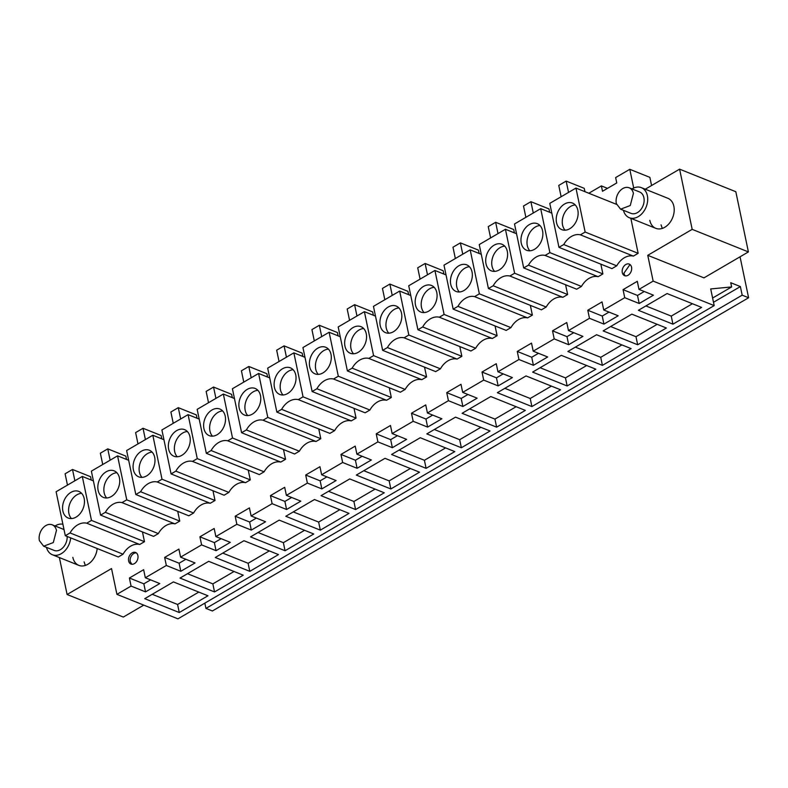 <?xml version="1.0" encoding="UTF-8"?>
<svg xmlns="http://www.w3.org/2000/svg" width="788" height="788" viewBox="0 0 788 788"><rect width="100%" height="100%" fill="white"/><g stroke="black" fill="none" stroke-linecap="round" stroke-linejoin="round"><path stroke-width="1.18" d="M713.495 302.277L740.375 286.576L730.742 282.705L731.628 286.94L710.707 288.94L714.184 305.606L653.154 281.109L647.756 255.312L692.179 229.357L679.601 169.154L645.264 189.209M204.841 603.145L205.944 608.415L742.178 295.175L740.375 286.576M742.178 295.175L748.6 297.756L740.05 256.799M652.168 185.18L651.44 184.884L649.873 177.359L629.789 169.302L633.7 188.027M679.601 169.154L735.825 191.72L748.403 251.924L703.98 277.869L647.756 255.312M712.608 298.051L731.628 286.94M205.944 608.415L212.366 610.986L748.6 297.756M714.184 305.606L177.95 618.846L116.919 594.349L111.522 568.552L67.098 594.497L59.386 557.559M116.919 594.349L131.074 586.075L129.39 578.018L143.643 569.685L145.327 577.752L166.337 565.479L164.653 557.421L179.112 563.223L185.869 559.273M653.154 281.109L638.989 289.383L637.305 281.316L623.052 289.649L624.736 297.706L603.726 309.979L602.042 301.912L587.789 310.245L589.473 318.303L568.463 330.576L566.779 322.519L552.526 330.842L554.21 338.899L533.2 351.172L531.516 343.115L517.263 351.438L518.947 359.505L497.947 371.778L496.263 363.711L482.01 372.034L483.694 380.102L462.684 392.375L461 384.308L446.747 392.631L448.431 400.698L427.421 412.971L425.737 404.904L411.484 413.227L413.168 421.294L392.158 433.567L390.474 425.5L376.221 433.833L377.905 441.891L356.895 454.164L355.211 446.106L340.958 454.43L342.642 462.487L321.632 474.76L319.948 466.703L305.695 475.026L307.379 483.093L286.379 495.356L284.685 487.299L270.442 495.622L272.126 503.69L251.116 515.963L249.432 507.896L235.179 516.219L236.863 524.286L215.853 536.559L214.169 528.492L199.916 536.815L201.6 544.882L180.59 557.155L178.906 549.088L164.653 557.421M588.823 193.237L601.382 185.899L602.505 191.277L616.758 182.944L615.635 177.576L629.789 169.302M616.551 204.368L575.959 188.076L549.768 203.373L558.958 247.343L611.961 268.619L616.728 265.832A18.685 13.445 111.9 0 1 633.385 256.1L638.152 253.322L630.843 218.325M304.976 357.319L293.865 352.857L267.674 368.154L276.864 412.124L329.867 433.4L334.634 430.622A18.685 13.445 111.9 0 1 351.29 420.891L356.058 418.103L354.019 408.342M481.281 254.327L470.18 249.865L443.989 265.172L453.169 309.142L506.182 330.408L510.939 327.631A18.685 13.445 111.9 0 1 527.605 317.899L532.373 315.111L530.334 305.36M516.544 233.731L505.433 229.269L479.242 244.566L488.432 288.536L541.435 309.812L546.202 307.034A18.685 13.445 111.9 0 1 562.868 297.303L567.626 294.515L565.597 284.764M269.713 377.915L258.602 373.453L232.411 388.75L241.601 432.73L294.604 453.996L299.371 451.219A18.685 13.445 111.9 0 1 316.037 441.487L320.795 438.699L318.766 428.948M234.45 398.511L223.349 394.049L197.158 409.356L206.338 453.327L259.351 474.603L264.108 471.815A18.685 13.445 111.9 0 1 280.774 462.083L285.542 459.296L283.503 449.544M199.197 419.108L188.086 414.646L161.895 429.952L171.075 473.923L224.088 495.199L228.855 492.411A18.685 13.445 111.9 0 1 245.511 482.68L250.279 479.892L248.24 470.141M375.502 316.116L364.391 311.664L338.2 326.961L347.39 370.931L400.393 392.207L405.16 389.42A18.685 13.445 111.9 0 1 421.816 379.688L426.584 376.91L424.545 367.149M410.765 295.52L399.654 291.067L373.463 306.365L382.643 350.335L435.656 371.611L440.423 368.823A18.685 13.445 111.9 0 1 457.079 359.092L461.847 356.314L459.808 346.553M340.239 336.712L329.128 332.26L302.937 347.557L312.127 391.528L365.13 412.804L369.897 410.016A18.685 13.445 111.9 0 1 386.553 400.284L391.321 397.507L389.282 387.745M446.018 274.923L434.917 270.461L408.726 285.768L417.906 329.739L470.919 351.015L475.686 348.227A18.685 13.445 111.9 0 1 492.342 338.495L497.11 335.708L495.071 325.956M128.671 460.3L117.56 455.848L91.369 471.145L100.559 515.116L153.561 536.392L158.329 533.604A18.685 13.445 111.9 0 1 174.985 523.872L179.753 521.095L177.714 511.333M163.934 439.704L152.823 435.252L126.632 450.549L135.812 494.519L188.825 515.795L193.592 513.008A18.685 13.445 111.9 0 1 210.248 503.276L215.016 500.498L212.977 490.737M551.807 213.134L540.696 208.672L514.505 223.969L523.695 267.94L576.698 289.216L581.465 286.428A18.685 13.445 111.9 0 1 598.122 276.706L602.889 273.919L600.85 264.157M93.408 480.907L82.297 476.445L56.106 491.742L65.296 535.712L118.298 556.988L123.066 554.2A18.685 13.445 111.9 0 1 139.722 544.478L144.49 541.691L142.451 531.93M623.436 210.317A16.193 11.653 -68.1 0 0 629.297 217.705A16.193 11.653 -68.1 0 0 642.821 212.671A16.193 11.653 -68.1 0 0 647.362 195.651A16.193 11.653 -68.1 0 0 641.363 187.642L667.86 198.281A16.193 11.653 111.9 0 1 673.858 206.279A16.193 11.653 111.9 0 1 669.327 223.309A16.193 11.653 111.9 0 1 655.803 228.343A16.193 11.653 111.9 0 1 649.805 220.344M622.293 272.599A6.225 4.482 111.9 0 1 624.037 266.049A6.225 4.482 111.9 0 1 629.238 264.108A6.225 4.482 111.9 0 1 631.552 267.191A6.225 4.482 111.9 0 1 629.799 273.741A6.225 4.482 111.9 0 1 624.598 275.672A6.225 4.482 111.9 0 1 622.293 272.599M97.18 548.517A16.193 11.653 111.9 0 1 78.839 565.37A16.193 11.653 111.9 0 1 72.841 557.362M128.631 560.967A6.225 4.482 111.9 0 1 130.375 554.417A6.225 4.482 111.9 0 1 135.585 552.486A6.225 4.482 111.9 0 1 137.89 555.56A6.225 4.482 111.9 0 1 136.147 562.11A6.225 4.482 111.9 0 1 130.936 564.041A6.225 4.482 111.9 0 1 128.631 560.967M638.989 289.383L653.449 295.185L639.196 303.508L637.512 295.451L644.269 291.501M624.736 297.706L639.196 303.508M603.726 309.979L618.186 315.781L603.933 324.104L602.249 316.047L609.006 312.097M589.473 318.303L603.933 324.104M568.463 330.576L582.923 336.377L568.67 344.711L566.986 336.643L573.743 332.694M554.21 338.899L568.67 344.711M533.2 351.172L547.66 356.974L533.407 365.307L531.723 357.24L538.48 353.29M518.947 359.505L533.407 365.307M497.947 371.778L512.397 377.58L498.144 385.903L496.46 377.836L503.217 373.886M483.694 380.102L498.144 385.903M462.684 392.375L477.134 398.176L462.881 406.5L461.197 398.433L467.954 394.493M448.431 400.698L462.881 406.5M427.421 412.971L441.881 418.773L427.628 427.096L425.944 419.039L432.701 415.089M413.168 421.294L427.628 427.096M392.158 433.567L406.618 439.369L392.365 447.692L390.681 439.635L397.438 435.685M377.905 441.891L392.365 447.692M356.895 454.164L371.355 459.965L357.102 468.289L355.418 460.231L362.175 456.282M342.642 462.487L357.102 468.289M321.632 474.76L336.092 480.562L321.839 488.895L320.155 480.828L326.912 476.878M307.379 483.093L321.839 488.895M286.379 495.356L300.829 501.158L286.576 509.491L284.892 501.424L291.649 497.474M272.126 503.69L286.576 509.491M251.116 515.963L265.566 521.764L251.313 530.088L249.629 522.02L256.386 518.08M236.863 524.286L251.313 530.088M215.853 536.559L230.303 542.361L216.05 550.684L214.366 542.617L221.123 538.677M201.6 544.882L216.05 550.684M180.59 557.155L195.05 562.957L180.797 571.28L179.112 563.223M166.337 565.479L180.797 571.28M145.327 577.752L159.787 583.553L145.534 591.877L143.849 583.819L150.607 579.87M131.074 586.075L145.534 591.877M672.932 324.163L701.625 307.409L667.091 293.55L638.398 310.305L672.932 324.163L671.248 316.106L645.894 305.931M390.838 488.954L356.304 475.085L384.997 458.33L419.531 472.189L390.838 488.954L389.154 480.887L363.8 470.712M602.406 365.366L567.872 351.497L596.565 334.742L631.099 348.601L602.406 365.366L600.722 357.299L575.368 347.124M595.836 369.198L567.153 385.962L532.619 372.103L561.302 355.339L595.836 369.198M531.89 406.559L497.356 392.7L526.039 375.935L560.583 389.794L531.89 406.559L530.206 398.492L504.852 388.317M426.101 468.348L391.567 454.489L420.26 437.734L454.794 451.593L426.101 468.348L424.417 460.291L399.063 450.115M461.364 447.751L490.057 430.997L455.523 417.138L426.83 433.892L461.364 447.751L459.68 439.694L434.326 429.509M496.627 427.155L525.32 410.4L490.786 396.531L462.093 413.296L496.627 427.155L494.943 419.088L469.589 408.913M285.059 550.743L250.525 536.884L279.208 520.119L313.752 533.988L285.059 550.743L283.375 542.676L258.021 532.501M320.322 530.147L349.005 513.382L314.471 499.523L285.788 516.288L320.322 530.147L318.638 522.08L293.284 511.905M355.585 509.55L384.268 492.786L349.734 478.927L321.041 495.682L355.585 509.55L353.891 501.483L328.537 491.308M249.796 571.339L215.262 557.48L243.955 540.716L278.489 554.585L249.796 571.339L248.112 563.282L222.758 553.097M243.226 575.181L214.533 591.936L179.999 578.077L208.692 561.322L243.226 575.181M179.27 612.532L207.963 595.777L173.429 581.918L144.736 598.673L179.27 612.532L177.586 604.475L152.232 594.3M637.669 344.76L603.135 330.901L631.828 314.146L666.362 328.005L637.669 344.76L635.985 336.703L610.631 326.527M601.382 185.899L607.499 188.352M748.403 251.924L692.179 229.357M143.761 605.125L123.322 617.063L67.098 594.497M199.916 536.815L214.366 542.617M235.179 516.219L249.629 522.02M270.442 495.622L284.892 501.424M305.695 475.026L320.155 480.828M340.958 454.43L355.418 460.231M376.221 433.833L390.681 439.635M411.484 413.227L425.944 419.039M446.747 392.631L461.197 398.433M482.01 372.034L496.46 377.836M517.263 351.438L531.723 357.24M552.526 330.842L566.986 336.643M587.789 310.245L602.249 316.047M623.052 289.649L637.512 295.451M129.39 578.018L143.849 583.819M633.385 256.1L580.382 234.834A18.685 13.445 -68.1 0 0 563.725 244.556L616.728 265.832M558.958 247.343L563.725 244.556M638.152 253.322L585.149 232.046L575.959 188.076M580.382 234.834L585.149 232.046M356.058 418.103L303.055 396.827L293.865 352.857M351.29 420.891L298.288 399.614L303.055 396.827M334.634 430.622L281.631 409.346A18.685 13.445 -68.1 0 1 298.288 399.614M276.864 412.124L281.631 409.346M527.605 317.899L474.593 296.623A18.685 13.445 -68.1 0 0 457.936 306.355L510.939 327.631M453.169 309.142L457.936 306.355M532.373 315.111L479.36 293.835L470.18 249.865M474.593 296.623L479.36 293.835M567.626 294.515L514.623 273.239L505.433 229.269M562.868 297.303L509.856 276.027L514.623 273.239M546.202 307.034L493.199 285.758A18.685 13.445 -68.1 0 1 509.856 276.027M488.432 288.536L493.199 285.758M320.795 438.699L267.792 417.423L258.602 373.453M316.037 441.487L263.025 420.211L267.792 417.423M299.371 451.219L246.368 429.943A18.685 13.445 -68.1 0 1 263.025 420.211M241.601 432.73L246.368 429.943M285.542 459.296L232.529 438.02L223.349 394.049M280.774 462.083L227.762 440.807L232.529 438.02M264.108 471.815L211.105 450.539A18.685 13.445 -68.1 0 1 227.762 440.807M206.338 453.327L211.105 450.539M250.279 479.892L197.266 458.626L188.086 414.646M245.511 482.68L192.499 461.404L197.266 458.626M228.855 492.411L175.842 471.135A18.685 13.445 -68.1 0 1 192.499 461.404M171.075 473.923L175.842 471.135M426.584 376.91L373.581 355.634L364.391 311.664M421.816 379.688L368.814 358.412L373.581 355.634M405.16 389.42L352.147 368.144A18.685 13.445 -68.1 0 1 368.814 358.412M347.39 370.931L352.147 368.144M461.847 356.314L408.834 335.038L399.654 291.067M457.079 359.092L404.077 337.816L408.834 335.038M440.423 368.823L387.41 347.547A18.685 13.445 -68.1 0 1 404.077 337.816M382.643 350.335L387.41 347.547M391.321 397.507L338.318 376.231L329.128 332.26M386.553 400.284L333.551 379.018L338.318 376.231M369.897 410.016L316.894 388.75A18.685 13.445 -68.1 0 1 333.551 379.018M312.127 391.528L316.894 388.75M497.11 335.708L444.097 314.442L434.917 270.461M492.342 338.495L439.33 317.219L444.097 314.442M475.686 348.227L422.673 326.951A18.685 13.445 -68.1 0 1 439.33 317.219M417.906 329.739L422.673 326.951M174.985 523.872L121.982 502.606A18.685 13.445 -68.1 0 0 105.326 512.328L158.329 533.604M100.559 515.116L105.326 512.328M179.753 521.095L126.75 499.819L117.56 455.848M121.982 502.606L126.75 499.819M193.592 513.008L140.579 491.732L135.812 494.519M215.016 500.498L162.013 479.222L152.823 435.252M210.248 503.276L157.245 482L162.013 479.222M157.245 482A18.685 13.445 -68.1 0 0 140.579 491.732M602.889 273.919L549.886 252.643L540.696 208.672M598.122 276.706L545.119 255.43L549.886 252.643M581.465 286.428L528.462 265.162A18.685 13.445 -68.1 0 1 545.119 255.43M523.695 267.94L528.462 265.162M139.722 544.478L86.719 523.202L91.487 520.415L82.297 476.445M144.49 541.691L91.487 520.415M123.066 554.2L70.063 532.934A18.685 13.445 -68.1 0 1 86.719 523.202M65.296 535.712L70.063 532.934M661.043 224.856L662.304 228.402M630.006 264.541L623.899 273.239A6.225 4.482 -68.1 0 0 625.445 275.889M85.34 565.429L84.089 561.883M136.344 552.91A6.225 4.482 -68.1 0 0 131.635 555.53A6.225 4.482 -68.1 0 0 130.237 561.608L131.793 564.257M692.445 303.725L671.248 316.106M410.351 468.505L389.154 480.887M621.919 344.917L600.722 357.299M567.153 385.962L565.469 377.895L540.115 367.72M586.656 365.514L565.469 377.895M551.393 386.11L530.206 398.492M445.614 447.909L424.417 460.291M480.877 427.313L459.68 439.694M516.14 406.716L494.943 419.088M304.572 530.294L283.375 542.676M339.825 509.698L318.638 522.08M375.088 489.102L353.891 501.483M269.309 550.901L248.112 563.282M214.533 591.936L212.849 583.878L187.495 573.703M234.046 571.497L212.849 583.878M198.783 592.093L177.586 604.475M657.182 324.321L635.985 336.703M574.55 224.235A14.322 10.303 111.9 0 1 561.844 229.663A14.322 10.303 111.9 0 1 559.805 208.495A14.322 10.303 111.9 0 1 572.512 203.068A14.322 10.303 111.9 0 1 574.55 224.235M561.135 196.734L558.761 185.416L566.168 181.092L584.243 188.342L584.932 191.671M566.168 181.092L568.532 192.41M292.456 389.016A14.322 10.303 111.9 0 1 279.75 394.443A14.322 10.303 111.9 0 1 277.711 373.276A14.322 10.303 111.9 0 1 290.417 367.848A14.322 10.303 111.9 0 1 292.456 389.016M279.041 361.525L276.677 350.197L284.074 345.873L302.149 353.123L302.848 356.462M284.074 345.873L286.438 357.191M468.761 286.024A14.322 10.303 111.9 0 1 456.055 291.452A14.322 10.303 111.9 0 1 454.026 270.294A14.322 10.303 111.9 0 1 466.732 264.866A14.322 10.303 111.9 0 1 468.761 286.024M455.346 258.533L452.982 247.205L460.379 242.881L478.454 250.131L479.153 253.47M460.379 242.881L462.753 254.209M504.024 265.428A14.322 10.303 111.9 0 1 491.318 270.855A14.322 10.303 111.9 0 1 489.289 249.688A14.322 10.303 111.9 0 1 501.986 244.27A14.322 10.303 111.9 0 1 504.024 265.428M490.609 237.937L488.245 226.609L495.642 222.285L513.717 229.535L514.416 232.874M495.642 222.285L498.006 233.612M257.193 409.612A14.322 10.303 111.9 0 1 244.487 415.04A14.322 10.303 111.9 0 1 242.458 393.872A14.322 10.303 111.9 0 1 255.164 388.454A14.322 10.303 111.9 0 1 257.193 409.612M243.778 382.121L241.414 370.793L248.811 366.469L266.886 373.719L267.585 377.058M248.811 366.469L251.185 377.797M221.93 430.209A14.322 10.303 111.9 0 1 209.224 435.636A14.322 10.303 111.9 0 1 207.195 414.478A14.322 10.303 111.9 0 1 219.901 409.051A14.322 10.303 111.9 0 1 221.93 430.209M208.515 402.717L206.151 391.39L213.558 387.066L231.623 394.325L232.322 397.654M213.558 387.066L215.922 398.393M186.667 450.815A14.322 10.303 111.9 0 1 173.961 456.242A14.322 10.303 111.9 0 1 171.932 435.075A14.322 10.303 111.9 0 1 184.638 429.647A14.322 10.303 111.9 0 1 186.667 450.815M173.252 423.314L170.888 411.986L178.295 407.662L196.36 414.921L197.059 418.251M178.295 407.662L180.659 418.989M362.972 347.823A14.322 10.303 111.9 0 1 350.276 353.251A14.322 10.303 111.9 0 1 348.237 332.083A14.322 10.303 111.9 0 1 360.943 326.656A14.322 10.303 111.9 0 1 362.972 347.823M349.557 320.322L347.193 309.004L354.6 304.68L372.675 311.93L373.364 315.259M354.6 304.68L356.964 315.998M398.236 327.227A14.322 10.303 111.9 0 1 385.529 332.654A14.322 10.303 111.9 0 1 383.5 311.487A14.322 10.303 111.9 0 1 396.206 306.059A14.322 10.303 111.9 0 1 398.236 327.227M384.82 299.726L382.456 288.408L389.863 284.074L407.928 291.333L408.627 294.663M389.863 284.074L392.227 295.401M327.719 368.42A14.322 10.303 111.9 0 1 315.013 373.847A14.322 10.303 111.9 0 1 312.974 352.679A14.322 10.303 111.9 0 1 325.68 347.252A14.322 10.303 111.9 0 1 327.719 368.42M314.304 340.918L311.93 329.601L319.337 325.277L337.412 332.526L338.101 335.865M319.337 325.277L321.701 336.594M433.499 306.63A14.322 10.303 111.9 0 1 420.792 312.048A14.322 10.303 111.9 0 1 418.763 290.89A14.322 10.303 111.9 0 1 431.469 285.463A14.322 10.303 111.9 0 1 433.499 306.63M420.083 279.129L417.719 267.802L425.126 263.478L443.191 270.737L443.89 274.066M425.126 263.478L427.49 274.805M116.151 492.007A14.322 10.303 111.9 0 1 103.445 497.435A14.322 10.303 111.9 0 1 101.406 476.267A14.322 10.303 111.9 0 1 114.112 470.84A14.322 10.303 111.9 0 1 116.151 492.007M102.726 464.506L100.362 453.189L107.769 448.864L125.844 456.114L126.533 459.443M107.769 448.864L110.133 460.182M151.404 471.411A14.322 10.303 111.9 0 1 138.698 476.839A14.322 10.303 111.9 0 1 136.669 455.671A14.322 10.303 111.9 0 1 149.375 450.244A14.322 10.303 111.9 0 1 151.404 471.411M137.989 443.91L135.625 432.592L143.032 428.268L161.097 435.518L161.796 438.847M143.032 428.268L145.396 439.586M539.288 244.832A14.322 10.303 111.9 0 1 526.581 250.259A14.322 10.303 111.9 0 1 524.542 229.091A14.322 10.303 111.9 0 1 537.249 223.664A14.322 10.303 111.9 0 1 539.288 244.832M525.872 217.33L523.508 206.013L530.905 201.689L548.98 208.938L549.669 212.277M530.905 201.689L533.269 213.006M80.888 512.604A14.322 10.303 111.9 0 1 68.182 518.031A14.322 10.303 111.9 0 1 66.143 496.864A14.322 10.303 111.9 0 1 78.849 491.436A14.322 10.303 111.9 0 1 80.888 512.604M67.472 485.103L65.099 473.785L72.506 469.461L90.581 476.71L91.27 480.05M72.506 469.461L74.87 480.779M575.25 204.959A14.322 10.303 -68.1 0 0 565.833 210.918A14.322 10.303 -68.1 0 0 565.124 230.194M293.166 369.739A14.322 10.303 -68.1 0 0 283.739 375.699A14.322 10.303 -68.1 0 0 283.03 394.975M469.471 266.748A14.322 10.303 -68.1 0 0 460.044 272.707A14.322 10.303 -68.1 0 0 459.335 291.984M504.734 246.151A14.322 10.303 -68.1 0 0 495.307 252.111A14.322 10.303 -68.1 0 0 494.598 271.387M257.903 390.336A14.322 10.303 -68.1 0 0 248.476 396.295A14.322 10.303 -68.1 0 0 247.767 415.571M222.64 410.932A14.322 10.303 -68.1 0 0 213.213 416.891A14.322 10.303 -68.1 0 0 212.504 436.168M187.377 431.529A14.322 10.303 -68.1 0 0 177.95 437.488A14.322 10.303 -68.1 0 0 177.251 456.774M363.682 328.547A14.322 10.303 -68.1 0 0 354.265 334.496A14.322 10.303 -68.1 0 0 353.556 353.782M398.945 307.941A14.322 10.303 -68.1 0 0 389.528 313.9A14.322 10.303 -68.1 0 0 388.819 333.186M328.419 349.143A14.322 10.303 -68.1 0 0 319.002 355.102A14.322 10.303 -68.1 0 0 318.293 374.379M434.208 287.344A14.322 10.303 -68.1 0 0 424.781 293.303A14.322 10.303 -68.1 0 0 424.082 312.59M116.851 472.731A14.322 10.303 -68.1 0 0 107.434 478.69A14.322 10.303 -68.1 0 0 106.725 497.967M152.114 452.125A14.322 10.303 -68.1 0 0 142.697 458.084A14.322 10.303 -68.1 0 0 141.988 477.37M539.997 225.555A14.322 10.303 -68.1 0 0 530.57 231.514A14.322 10.303 -68.1 0 0 529.861 250.791M81.588 493.327A14.322 10.303 -68.1 0 0 72.171 499.287A14.322 10.303 -68.1 0 0 71.462 518.563M641.363 187.642A16.193 11.653 -68.1 0 0 632.025 188.933M620.599 209.175L631.04 213.371A11.524 8.294 -68.1 0 0 640.713 209.726A11.524 8.294 -68.1 0 0 643.855 197.532A11.524 8.294 -68.1 0 0 639.62 191.977L629.179 187.79A11.524 8.294 -68.1 0 0 619.506 191.435A11.524 8.294 -68.1 0 0 616.354 203.629L620.599 209.175L630.262 205.53L633.414 193.346A11.524 8.294 -68.1 0 0 629.179 187.79M46.482 547.345A16.193 11.653 -68.1 0 0 52.343 554.732A16.193 11.653 -68.1 0 0 70.674 537.879M62.892 524.227A16.193 11.653 -68.1 0 0 55.071 525.96M64.055 529.792A11.524 8.294 -68.1 0 0 62.666 529.004L52.225 524.818A11.524 8.294 -68.1 0 0 42.552 528.462A11.524 8.294 -68.1 0 0 39.4 540.647L43.635 546.202L53.308 542.558L56.46 530.373A11.524 8.294 -68.1 0 0 52.225 524.818M43.635 546.202L54.076 550.398A11.524 8.294 -68.1 0 0 63.089 547.512A11.524 8.294 -68.1 0 0 67.157 536.461M655.803 228.343L629.297 217.705M78.839 565.37L52.343 554.732"/></g></svg>
